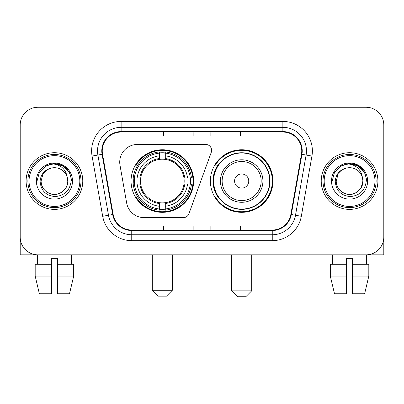 <?xml version="1.0" encoding="UTF-8"?>
<svg xmlns="http://www.w3.org/2000/svg" width="404" height="404" viewBox="0 0 404 404"><rect width="100%" height="100%" fill="white"/><g stroke="black" fill="none" stroke-linecap="round" stroke-linejoin="round"><path stroke-width="0.61" d="M119.73 162.156A17.705 17.705 0 0 0 119.998 165.231L126.659 203.01A17.705 17.705 0 0 0 144.097 217.64L183.366 217.64A5.903 5.903 0 0 0 188.915 213.756L211.257 152.369A5.903 5.903 0 0 0 205.712 144.45L137.436 144.45A17.705 17.705 0 0 0 119.73 162.156M210.383 181.048A31.285 31.285 0 0 0 241.668 212.327A31.285 31.285 0 0 0 272.947 181.048A31.285 31.285 0 0 0 241.668 149.763A31.285 31.285 0 0 0 210.383 181.048M131.053 181.048A31.285 31.285 0 0 0 162.332 212.327A31.285 31.285 0 0 0 193.617 181.048A31.285 31.285 0 0 0 162.332 149.763A31.285 31.285 0 0 0 131.053 181.048M133.86 183.997A28.628 28.628 0 0 1 133.86 178.093M217.882 196.98A28.628 28.628 0 0 1 217.882 165.11M20.2 124.972L20.2 237.123A17.705 17.705 0 0 0 37.905 254.828L366.095 254.828A17.705 17.705 0 0 0 383.8 237.123L383.8 124.972A17.705 17.705 0 0 0 366.095 107.262L37.905 107.262A17.705 17.705 0 0 0 20.2 124.972L20.2 237.123M26.103 181.048A28.331 28.331 0 0 0 54.434 209.378A28.331 28.331 0 0 0 82.77 181.048A28.331 28.331 0 0 0 54.434 152.712A28.331 28.331 0 0 0 26.103 181.048A28.331 28.331 0 0 0 54.434 209.378A28.331 28.331 0 0 0 82.77 181.048A28.331 28.331 0 0 0 54.434 152.712A28.331 28.331 0 0 0 26.103 181.048M321.231 181.048A28.331 28.331 0 0 0 349.566 209.378A28.331 28.331 0 0 0 377.897 181.048A28.331 28.331 0 0 0 349.566 152.712A28.331 28.331 0 0 0 321.231 181.048A28.331 28.331 0 0 0 349.566 209.378A28.331 28.331 0 0 0 377.897 181.048A28.331 28.331 0 0 0 349.566 152.712A28.331 28.331 0 0 0 321.231 181.048M102.247 150.944A18.887 18.887 0 0 1 121.134 132.052L282.866 132.052A18.887 18.887 0 0 1 301.465 154.222L290.85 214.428A18.887 18.887 0 0 1 272.251 230.038L131.749 230.038A18.887 18.887 0 0 1 113.15 214.428L102.535 154.222A18.887 18.887 0 0 1 102.247 150.944M101.773 150.944A19.362 19.362 0 0 0 102.066 154.303L112.686 214.509A19.362 19.362 0 0 0 131.749 230.507L272.251 230.507A19.362 19.362 0 0 0 291.314 214.509L301.934 154.303A19.362 19.362 0 0 0 282.866 131.583L121.134 131.583A19.362 19.362 0 0 0 101.773 150.944M92.072 156.065A29.512 29.512 0 0 1 121.134 121.427L282.866 121.427A29.512 29.512 0 0 1 311.928 156.065L301.313 216.276A29.512 29.512 0 0 1 272.251 240.663L131.749 240.663A29.512 29.512 0 0 1 102.687 216.276L92.072 156.065L97.884 155.04A23.609 23.609 0 0 1 121.134 127.331L282.866 127.331A23.609 23.609 0 0 1 306.116 155.04L295.501 215.251A23.609 23.609 0 0 1 272.251 234.759L131.749 234.759A23.609 23.609 0 0 1 108.499 215.251L97.884 155.04A23.609 23.609 0 0 1 97.526 150.944M366.095 107.262L37.905 107.262M37.905 254.828L366.095 254.828M315.332 254.828L383.8 254.828L383.8 124.972M291.314 214.509L295.501 215.251L306.116 155.04L311.928 156.065M193.147 132.052L193.147 136.052L210.853 136.052L210.853 132.052M145.925 132.052L145.925 136.052L163.635 136.052L163.635 132.052M240.365 132.052L240.365 136.052L258.075 136.052L258.075 132.052M210.853 230.038L210.853 226.038L193.147 226.038L193.147 230.038M163.635 230.038L163.635 226.038L145.925 226.038L145.925 230.038M258.075 230.038L258.075 226.038L240.365 226.038L240.365 230.038M20.2 231.219L20.2 254.828L88.668 254.828M35.183 264.272L35.183 276.078L39.375 293.784L35.183 276.078L35.183 264.272L51.485 264.272L51.485 258.368L57.388 258.368L57.388 264.272L73.69 264.272L73.69 276.078L69.493 293.784L73.69 276.078L57.388 276.078L57.388 264.272M71.553 254.828L71.296 264.272M51.485 264.272L51.485 293.784L39.375 293.784M35.183 276.078L51.485 276.078M69.493 293.784L57.388 293.784L57.388 276.078M37.32 254.828L37.572 264.272M79.815 181.048A25.381 25.381 0 0 0 54.434 155.666A25.381 25.381 0 0 0 29.053 181.048A25.381 25.381 0 0 0 54.434 206.429A25.381 25.381 0 0 0 79.815 181.048M80.997 181.048A26.563 26.563 0 0 0 54.434 154.485A26.563 26.563 0 0 0 27.871 181.048A26.563 26.563 0 0 0 54.434 207.606A26.563 26.563 0 0 0 80.997 181.048M67.776 181.048C67.594 186.077 65.372 189.925 61.105 192.597C52.793 197.925 40.642 190.91 41.097 181.048L42.885 174.377L47.763 169.493L51.126 168.125C44.516 169.922 40.844 174.23 40.107 181.048C40.733 190.572 45.819 195.748 55.368 196.576C64.706 195.551 69.958 190.375 71.129 181.048C71.235 175.447 69.16 170.816 64.903 167.15C61.029 164.322 56.722 163.216 51.985 163.822C60.706 164.514 65.812 169.074 67.296 177.502L67.776 181.048C67.594 186.077 65.372 189.925 61.105 192.597C52.793 197.925 40.642 190.91 41.097 181.048L42.885 174.377L47.763 169.493L51.126 168.125L47.763 169.493L42.885 174.377L41.097 181.048L42.885 174.377L47.763 169.493L51.126 168.125L47.763 169.493L42.885 174.377L41.097 181.048L42.885 174.377L47.763 169.493L51.126 168.125L47.763 169.493L42.885 174.377L41.097 181.048L42.885 174.377L47.763 169.493L51.126 168.125L47.763 169.493L42.885 174.377L41.097 181.048C41.274 186.077 43.501 189.925 47.763 192.597C56.08 197.925 68.231 190.91 67.776 181.048C67.594 186.077 65.372 189.925 61.105 192.597C52.793 197.925 40.642 190.91 41.097 181.048C40.642 190.91 52.793 197.925 61.105 192.597C65.372 189.925 67.594 186.077 67.776 181.048C67.594 186.077 65.372 189.925 61.105 192.597C52.793 197.925 40.642 190.91 41.097 181.048C41.274 186.077 43.501 189.925 47.763 192.597C56.08 197.925 68.231 190.91 67.776 181.048L67.296 177.502A13.342 13.342 0 0 0 51.126 168.125M36.375 181.048A18.064 18.064 0 0 0 54.434 199.106A18.064 18.064 0 0 0 72.498 181.048A18.064 18.064 0 0 0 54.434 162.984A18.064 18.064 0 0 0 36.375 181.048M55.803 194.314L55.378 194.354M51.985 163.822L45.738 165.978L39.37 172.346L37.037 181.048L39.37 172.346L45.738 165.978L54.434 163.65L63.135 165.978L69.503 172.346L71.831 181.048L69.503 172.346L63.135 165.978L54.434 163.65L45.738 165.978L39.37 172.346L37.037 181.048L39.37 172.346L45.738 165.978L54.434 163.65L63.135 165.978L69.503 172.346L71.831 181.048L69.503 172.346L63.135 165.978L54.434 163.65L45.738 165.978L39.37 172.346L37.037 181.048L39.37 172.346L45.738 165.978L54.434 163.65L63.135 165.978L69.503 172.346L71.831 181.048M166.468 296.147L158.201 296.147L152.298 290.244L172.367 290.244L166.468 296.147M165.287 208.989L165.287 210.176A29.275 29.275 0 0 0 191.461 183.997L190.274 183.997A28.098 28.098 0 0 1 165.287 208.989L165.287 206.257A25.381 25.381 0 0 0 187.542 183.997L183.972 183.997A21.841 21.841 0 0 0 165.287 159.408L165.287 153.106A28.098 28.098 0 0 1 190.274 178.093L191.461 178.093A29.275 29.275 0 0 0 165.287 151.919L165.287 153.106M134.396 183.997L133.209 183.997A29.275 29.275 0 0 0 159.383 210.176L159.383 208.989A28.098 28.098 0 0 1 134.396 183.997L137.128 183.997A25.381 25.381 0 0 0 159.383 206.257L159.383 202.687A21.841 21.841 0 0 0 183.972 183.997L184.845 183.997A22.705 22.705 0 0 1 165.287 203.555L165.287 206.257M159.383 153.106L159.383 151.919A29.275 29.275 0 0 0 133.209 178.093L134.396 178.093A28.098 28.098 0 0 1 159.383 153.106L159.383 155.838A25.381 25.381 0 0 0 137.128 178.093L140.693 178.093A21.841 21.841 0 0 0 159.383 202.687L159.383 203.555A22.705 22.705 0 0 1 139.824 183.997L137.128 183.997M134.451 183.997A28.038 28.038 0 0 1 134.451 178.093M165.287 153.167A28.038 28.038 0 0 0 159.383 153.167M190.218 178.093A28.038 28.038 0 0 1 190.218 183.997M190.274 178.093L187.542 178.093A25.381 25.381 0 0 0 165.287 155.838M187.542 183.997L190.274 183.997M159.383 206.257L159.383 208.989M183.972 178.093L187.542 178.093M165.287 202.722L165.287 203.555M159.383 202.687A21.841 21.841 0 0 1 140.693 183.997L139.824 183.997M165.287 208.929A28.038 28.038 0 0 1 159.383 208.929M137.128 178.093L134.396 178.093M159.383 159.368L159.383 155.838M165.287 159.408A21.841 21.841 0 0 0 140.693 178.093L139.824 178.093A22.705 22.705 0 0 1 159.383 158.535M165.287 159.368L165.287 158.535A22.705 22.705 0 0 1 184.845 178.093M137.774 165.11L136.103 165.11A30.694 30.694 0 0 1 193.026 181.048A30.694 30.694 0 0 1 136.103 196.98L137.774 196.98M245.799 296.738L237.532 296.738L231.633 290.835L251.702 290.835L245.799 296.738M248.748 181.048A7.085 7.085 0 0 0 241.668 173.962A7.085 7.085 0 0 0 234.583 181.048A7.085 7.085 0 0 0 241.668 188.128A7.085 7.085 0 0 0 248.748 181.048M262.913 181.048A21.25 21.25 0 0 0 241.668 159.797A21.25 21.25 0 0 0 220.417 181.048A21.25 21.25 0 0 0 241.668 202.293A21.25 21.25 0 0 0 262.913 181.048A21.25 21.25 0 0 1 241.668 202.293A21.25 21.25 0 0 1 220.417 181.048M269.7 181.048A28.038 28.038 0 0 0 241.668 153.01A28.038 28.038 0 0 0 213.63 181.048A28.038 28.038 0 0 0 241.668 209.085A28.038 28.038 0 0 0 269.7 181.048M272.357 181.048A30.694 30.694 0 0 1 215.433 196.98L218.276 196.98A28.3 28.3 0 0 0 260.388 202.268A28.3 28.3 0 0 0 260.388 159.822A28.3 28.3 0 0 0 218.276 165.11L215.433 165.11A30.694 30.694 0 0 1 272.357 181.048M330.31 264.272L330.31 276.078L334.507 293.784L330.31 276.078L330.31 264.272L346.612 264.272L346.612 258.368L352.515 258.368L352.515 264.272L368.817 264.272L368.817 276.078L364.625 293.784L368.817 276.078L352.515 276.078L352.515 264.272M366.68 254.828L366.428 264.272M346.612 264.272L346.612 293.784L334.507 293.784M330.31 276.078L346.612 276.078M364.625 293.784L352.515 293.784L352.515 276.078M332.447 254.828L332.704 264.272M374.947 181.048A25.381 25.381 0 0 0 349.566 155.666A25.381 25.381 0 0 0 324.185 181.048A25.381 25.381 0 0 0 349.566 206.429A25.381 25.381 0 0 0 374.947 181.048M376.129 181.048A26.563 26.563 0 0 0 349.566 154.485A26.563 26.563 0 0 0 323.003 181.048A26.563 26.563 0 0 0 349.566 207.606A26.563 26.563 0 0 0 376.129 181.048M362.423 177.502L362.903 181.048C362.726 186.077 360.499 189.925 356.237 192.597C347.92 197.925 335.769 190.91 336.224 181.048L338.012 174.377L342.895 169.493L346.253 168.125A13.342 13.342 0 0 1 362.423 177.502L362.903 181.048C362.726 186.077 360.499 189.925 356.237 192.597C347.92 197.925 335.769 190.91 336.224 181.048L338.012 174.377L342.895 169.493L346.253 168.125C339.643 169.922 335.971 174.23 335.239 181.048C335.865 190.572 340.951 195.748 350.5 196.576C359.833 195.551 365.085 190.375 366.261 181.048C366.362 175.447 364.287 170.816 360.03 167.15C356.156 164.322 351.854 163.216 347.112 163.822C355.838 164.514 360.939 169.074 362.423 177.502L362.903 181.048L361.115 187.714L356.237 192.597M336.224 181.048L338.012 174.377L342.895 169.493L346.253 168.125L342.895 169.493L338.012 174.377L336.224 181.048L338.012 174.377L342.895 169.493L346.253 168.125L342.895 169.493L338.012 174.377L336.224 181.048C336.406 186.077 338.628 189.925 342.895 192.597C351.207 197.925 363.358 190.91 362.903 181.048C362.726 186.077 360.499 189.925 356.237 192.597C347.92 197.925 335.769 190.91 336.224 181.048L338.012 174.377L342.895 169.493L346.253 168.125L342.895 169.493L338.012 174.377L336.224 181.048L338.012 174.377L342.895 169.493M331.502 181.048A18.064 18.064 0 0 0 349.566 199.106A18.064 18.064 0 0 0 367.625 181.048A18.064 18.064 0 0 0 349.566 162.984A18.064 18.064 0 0 0 331.502 181.048M350.93 194.314L350.51 194.354M332.169 181.048L334.497 172.346L340.865 165.978L349.566 163.65L358.262 165.978L364.63 172.346L366.963 181.048L364.63 172.346L358.262 165.978L349.566 163.65L340.865 165.978L334.497 172.346L332.169 181.048L334.497 172.346L340.865 165.978L349.566 163.65L358.262 165.978L364.63 172.346L366.963 181.048L364.63 172.346L358.262 165.978L349.566 163.65L340.865 165.978L334.497 172.346L332.169 181.048L334.497 172.346L340.865 165.978L349.566 163.65L358.262 165.978L364.63 172.346L366.963 181.048L364.63 172.346L358.262 165.978L349.566 163.65L340.865 165.978L334.497 172.346L332.169 181.048L334.497 172.346L340.865 165.978L347.112 163.822M282.866 121.427L282.866 131.583M97.884 155.04L102.066 154.303M131.749 240.663L131.749 230.507M272.251 230.507L272.251 240.663M102.687 216.276L112.686 214.509M301.934 154.303L306.116 155.04M121.134 121.427L121.134 131.583M295.501 215.251L301.313 216.276M165.287 202.687A21.841 21.841 0 0 0 183.972 183.997M159.383 209.191A28.3 28.3 0 0 0 165.287 209.191M190.481 183.997A28.3 28.3 0 0 0 190.481 178.093M165.287 152.899A28.3 28.3 0 0 0 159.383 152.899M261.186 181.048A19.518 19.518 0 0 0 241.668 161.524A19.518 19.518 0 0 0 222.144 181.048A19.518 19.518 0 0 0 241.668 200.566A19.518 19.518 0 0 0 261.186 181.048M172.367 254.828L172.367 290.244M152.298 254.828L152.298 290.244M251.702 254.828L251.702 290.835M231.633 254.828L231.633 290.835"/></g></svg>
